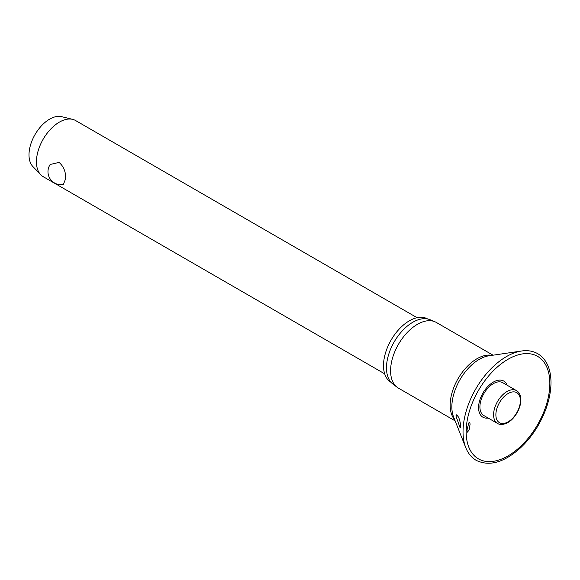 <?xml version="1.0" encoding="UTF-8"?>
<svg xmlns="http://www.w3.org/2000/svg" width="580" height="580" viewBox="0 0 580 580"><rect width="100%" height="100%" fill="white"/><g stroke="black" fill="none" stroke-linecap="round" stroke-linejoin="round"><path stroke-width="0.87" d="M470.104 424.096L469.162 429.838L467.451 432.143L466.951 430.215L468.763 422.965L469.684 422.211L470.104 424.096M507.145 385.221A20.851 12.042 120 0 0 490.709 383.88A20.851 12.042 120 0 0 478.572 407.646A20.851 12.042 120 0 0 488.186 418.057M460.73 426.619L460.15 427.931L455.909 415.896L456.757 414.743L458.367 416.962C459.541 419.18 460.332 422.399 460.73 426.619M493.051 355.199L436.349 322.465A37.917 21.888 120 0 0 434.891 321.74A37.917 21.888 120 0 0 406.217 333.609A37.917 21.888 120 0 0 390.587 370.779A37.917 21.888 120 0 0 397.083 387.23A37.917 21.888 120 0 0 398.438 388.136L455.133 420.87M434.891 321.74L429.99 319.696A37.236 21.496 120 0 0 401.838 331.354A37.236 21.496 120 0 0 386.483 367.851A37.236 21.496 120 0 0 392.863 384.011L397.083 387.23M427.649 318.971A36.584 21.119 120 0 0 399.461 328.802A36.584 21.119 120 0 0 383.503 365.603A36.584 21.119 120 0 0 391.058 382.336M497.51 423.443L483.843 415.548A18.959 10.947 -60 0 1 479.914 406.87A18.959 10.947 -60 0 1 488.193 387.795A18.959 10.947 -60 0 1 502.802 382.713L516.468 390.608A18.959 10.947 120 0 0 506.985 391.543A18.959 10.947 120 0 0 493.587 414.765A18.959 10.947 120 0 0 497.51 423.443C500.105 425.075 503.534 424.792 507.797 422.581C518.658 416.571 526.046 396.292 516.468 390.608M417.085 317.702L75.567 120.524A32.407 18.712 120 0 0 72.645 119.364A32.407 18.712 120 0 0 48.858 131.138A32.407 18.712 120 0 0 36.446 161.82A32.407 18.712 120 0 0 40.687 174.703A32.407 18.712 120 0 0 43.159 176.653L384.678 373.832M65.663 178.684L63.365 184.447A12.963 12.963 0 0 1 50.184 164.474L59.095 162.407C63.684 166.489 65.873 171.912 65.663 178.684M72.645 119.364L61.574 116.66A29.167 16.842 120 0 0 40.165 127.266A29.167 16.842 120 0 0 29 154.875A29.167 16.842 120 0 0 32.821 166.475L40.687 174.703M521.558 351.009A61.349 35.416 120 0 0 463.028 431.738A61.349 35.416 120 0 0 465.762 447.651C468.038 453.364 471.518 457.598 476.202 460.346C489.266 466.704 503.998 462.572 520.405 447.941C527.235 441.576 533.187 434.036 538.262 425.328C546.57 410.727 550.819 396.474 551 382.553C550.877 368.728 546.469 359.107 537.776 353.706C533.049 351.023 527.648 350.124 521.558 351.009L488.875 355.808A38.809 22.402 120 0 0 451.849 406.877A38.809 22.402 120 0 0 453.582 416.947L465.762 447.651M466.153 431.766A59.182 34.169 120 0 0 507.993 455.923A59.182 34.169 120 0 0 549.84 383.445A59.182 34.169 120 0 0 507.993 359.288A59.182 34.169 120 0 0 466.153 431.766M491.912 355.366A37.917 21.888 120 0 0 464.355 369.663A37.917 21.888 120 0 0 450.16 405.173A37.917 21.888 120 0 0 454.713 419.797M495.878 414.765A17.335 10.012 120 0 0 508.131 421.841A17.335 10.012 120 0 0 520.39 400.606A17.335 10.012 120 0 0 508.131 393.53A17.335 10.012 120 0 0 495.878 414.765"/></g></svg>
